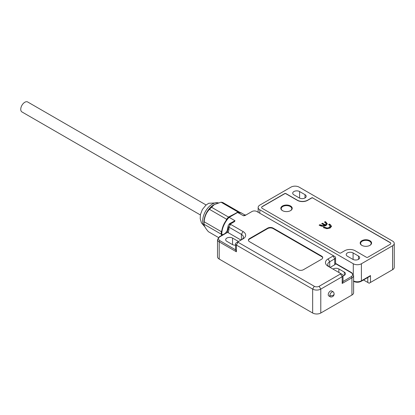 <?xml version="1.0" encoding="UTF-8"?>
<svg xmlns="http://www.w3.org/2000/svg" width="415" height="415" viewBox="0 0 415 415"><rect width="100%" height="100%" fill="white"/><g stroke="black" fill="none" stroke-linecap="round" stroke-linejoin="round"><path stroke-width="0.62" d="M218.415 237.484L208.418 231.71C205.565 228.426 204.107 225.942 204.04 224.256L204.035 221.688A13.794 7.963 -60 0 1 213.787 204.797L221.008 202.183L222.772 202.494L239.922 212.397L237.748 212.298M204.035 223.742L204.154 221.76C204.522 216.822 206.286 212.682 209.456 209.336L214.545 204.356M234.091 214.176L228.483 217.055L211.334 207.152M221.008 202.183L238.158 212.086M228.483 217.055L226.606 219.239L226.076 220.49M221.797 230.522L221.309 231.663L221.195 234.159L221.496 234.672M221.309 231.663L204.154 221.76M209.456 209.336L226.606 219.239M204.04 224.256L221.195 234.159M330.454 296.896L328.825 295.957A2.874 1.66 -60 0 1 328.389 293.659A2.874 1.66 -60 0 1 330.262 291.128A2.874 1.66 -60 0 1 331.699 290.982L333.328 291.921A2.874 1.66 -60 0 1 333.686 292.274L334.158 293.924C333.992 295.817 332.918 296.855 330.942 297.031A2.874 1.66 -60 0 1 330.454 296.896A2.874 1.66 -60 0 1 329.858 295.584A2.874 1.66 -60 0 1 331.113 292.689A2.874 1.66 -60 0 1 333.328 291.921M330.127 267.431L334.734 264.775A2.874 1.66 0 0 0 335.569 263.691L351.256 272.748A0.96 0.555 120 0 1 351.738 272.702L353.616 275.487L353.616 292.689A5.748 3.32 180 0 1 351.936 295.034L320.785 313.019A5.748 3.32 180 0 1 312.656 313.019L219.203 259.064A5.748 3.32 180 0 1 217.517 256.719L217.517 239.517A5.748 3.32 180 0 0 219.203 241.862L236.405 251.791L236.405 245.068L312.656 289.094L312.656 313.019M228.707 217.284L237.349 212.335L243.538 215.79L244.668 214.923A16.47 9.509 -60 0 1 244.902 215.027M229.884 224.276L229.49 223.685L234.989 220.723L229.147 217.351L228.603 217.668L237.696 212.418A16.47 9.509 -60 0 1 241.66 213.128L244.99 215.053M235.564 245.146A4.02 2.324 180 0 1 232.27 244.482L226.855 241.354A4.02 2.324 180 0 1 225.677 239.709A4.02 2.324 180 0 1 228.162 237.567A4.02 2.324 180 0 1 232.545 238.07L232.545 244.627M237.961 241.821L237.961 241.198L232.545 238.07M237.961 241.198A4.02 2.324 180 0 1 238.449 241.54M320.785 313.019L320.785 289.094A5.748 3.32 180 0 1 312.656 289.094L314.28 286.277L238.028 242.251A0.576 0.332 180 0 1 238.028 241.784L243.04 238.89A9 5.198 0 0 0 243.04 231.539L230.579 224.344A0.576 0.332 180 0 1 230.579 223.877L234.548 221.589L234.989 220.723M243.538 215.79L245.032 215.53L251.978 211.52A3.45 1.992 180 0 1 256.854 211.52L333.11 255.547A0.576 0.332 180 0 1 333.11 256.014L328.099 258.908A9 5.198 0 0 0 328.099 266.259L340.559 273.454A0.576 0.332 180 0 1 340.559 273.921L319.156 286.277L320.785 289.094L342.183 276.738L342.183 283.461L351.936 277.832L351.936 295.034M332.98 269.081A4.02 2.324 180 0 1 338.863 268.956L338.863 272.473M344.284 275.368L344.284 272.084L338.863 268.956M344.284 272.084A4.02 2.324 180 0 1 345.462 273.729A4.02 2.324 180 0 1 343.023 275.861M225.724 233.08A16.47 9.509 -60 0 1 225.853 232.41L227.078 231.056L228.115 226.289M273.106 228.1A3.828 2.21 0 0 0 267.691 228.1L249.54 238.578A3.828 2.21 0 0 0 248.419 240.14A3.828 2.21 0 0 0 249.54 241.706L298.027 269.698A3.828 2.21 0 0 0 303.448 269.698L321.594 259.219A3.828 2.21 0 0 0 322.72 257.658A3.828 2.21 0 0 0 321.594 256.091L273.106 228.1L273.106 228.566A3.828 2.21 0 0 0 267.691 228.566L249.54 239.045A3.828 2.21 0 0 0 248.44 240.378M230.579 223.877L228.956 224.816A2.874 1.66 180 0 0 228.115 225.988A2.874 1.66 180 0 0 228.956 227.161L230.579 224.344M238.028 241.784L236.405 242.723A2.874 1.66 180 0 0 235.564 243.896A2.874 1.66 180 0 0 236.405 245.068L238.028 242.251M319.156 286.277A3.45 1.992 180 0 1 314.28 286.277M241.006 240.062L228.198 232.67L228.956 229.562A2.874 1.66 180 0 1 228.115 228.39L227.41 231.679L227.078 231.056M227.41 231.679L228.198 232.67M228.032 232.566L226.502 232.633L226.31 232.997M227.197 232.556L219.877 236.778C218.046 238.08 218.046 239.388 219.877 240.69L235.564 249.846L235.564 243.896M225.853 232.41A1.53 0.617 -168.1 0 1 226.258 232.774M235.564 249.747L236.405 251.791M353.616 275.487A5.748 3.32 180 0 1 351.936 277.832A0.96 0.555 -120 0 0 351.256 276.66L343.023 281.515L343.023 275.565A2.874 1.66 180 0 1 342.183 276.738L340.559 273.921M343.018 281.417L342.183 283.461M340.559 273.454L342.183 274.393A2.874 1.66 180 0 1 343.023 275.565M335.569 263.691L335.574 257.658A2.874 1.66 180 0 1 334.734 258.83L329.723 261.725A6.702 3.87 0 0 0 327.757 264.459A6.702 3.87 0 0 0 329.707 267.187M333.11 255.547L334.734 256.486A2.874 1.66 180 0 1 335.574 257.658M246.116 214.908L244.809 214.991M228.115 227.799L227.731 227.721M322.699 257.891A3.828 2.21 0 0 0 321.594 256.563L273.106 228.566M243.04 231.539L241.416 234.356L241.416 239.829A6.702 3.87 0 0 0 243.377 237.09A6.702 3.87 0 0 0 241.416 234.356L228.956 227.161L228.956 229.562M200.367 214.944L21.938 111.931A5.748 3.32 -60 0 1 20.75 109.301A5.748 3.32 -60 0 1 23.261 103.517A5.748 3.32 -60 0 1 27.686 101.981L206.115 204.994M369.915 240.71A5.696 3.289 180 0 1 369.915 245.364A5.696 3.289 180 0 1 361.854 245.364L361.854 245.364A5.696 3.289 180 0 1 361.854 240.71A5.696 3.289 180 0 1 369.915 240.71M290.547 205.99A5.696 3.289 180 0 1 290.547 210.644A5.696 3.289 180 0 1 282.485 210.644L282.485 210.644A5.696 3.289 180 0 1 282.485 205.99A5.696 3.289 180 0 1 290.547 205.99M330.278 226.86L329.266 224.899L328.607 224.515L329.411 224.053L330.216 224.52L331.492 226.268L330.143 228.027L326.906 228.707L323.316 227.57L324.115 227.109L327.228 228.063L329.313 227.493L330.33 226.175L330.278 226.86L329.313 227.882L327.228 228.452L324.115 227.498L323.653 227.768M390.266 242.723L312.926 198.074L390.131 242.49A2.298 1.328 180 0 1 390.8 243.423A2.298 1.328 180 0 1 390.131 244.362L367.783 257.269A0.96 0.555 180 0 1 366.424 257.269L355.048 250.696A7.278 4.202 0 0 0 344.756 250.696L340.829 252.963A0.96 0.555 180 0 1 339.475 252.963L262.275 208.392A2.298 1.328 180 0 1 261.6 207.453A2.298 1.328 180 0 1 262.275 206.52L284.623 193.613A0.96 0.555 180 0 1 285.976 193.613L297.353 200.186A7.278 4.202 0 0 0 307.645 200.186L311.572 197.913A0.96 0.555 180 0 1 312.926 197.913M284.623 193.613L284.623 193.774A0.96 0.555 180 0 1 285.976 193.774L297.42 200.378A7.185 4.145 180 0 0 307.577 200.378L311.572 198.074A0.96 0.555 180 0 1 312.926 198.074M284.623 193.774L262.135 206.753M325.22 221.631L327.259 224.11L327.259 223.716L326.04 225.584L323.451 226.346L321.2 226.092L319.125 225.153L319.924 224.686L322.823 225.677L324.639 225.371L321.692 223.669L322.491 223.208L325.443 224.909L326.174 223.877L325.282 222.596L324.416 222.098L325.22 221.631L325.951 222.056L327.269 223.944M326.174 224.266L326.174 223.784L326.174 224.266L325.443 225.298L325.443 224.909M330.216 224.52L330.216 224.909L329.411 224.442L328.945 224.712M329.411 224.053L329.411 224.442M329.313 227.493L329.313 227.882M327.228 228.063L327.228 228.452M324.758 227.477L324.758 227.871M324.115 227.109L324.115 227.498M330.216 224.909L331.492 226.663M325.951 222.445L325.951 222.056M325.22 222.025L324.753 222.29M322.491 223.208L322.491 223.597L325.443 225.298M322.03 223.867L322.491 223.597M324.639 225.371L324.639 225.765L322.823 226.066L322.823 225.677M320.582 225.065L320.582 225.459L322.823 226.066M319.924 224.686L320.582 225.459M319.462 225.345L319.924 225.08M353.087 252.927L358.503 256.055A4.02 2.324 180 0 1 359.681 257.694A4.02 2.324 180 0 1 357.201 259.842A4.02 2.324 180 0 1 352.817 259.339L347.397 256.211A4.02 2.324 180 0 1 346.219 254.571A4.02 2.324 180 0 1 348.704 252.424A4.02 2.324 180 0 1 353.087 252.927L353.087 259.484M392.569 241.079L299.111 187.124A5.748 3.32 0 0 0 290.988 187.124L259.837 205.109A5.748 3.32 0 0 0 258.151 207.453A5.748 3.32 0 0 0 259.837 209.803L353.29 263.758A5.748 3.32 0 0 0 361.413 263.758L392.569 245.773A5.748 3.32 0 0 0 394.25 243.423A5.748 3.32 0 0 0 392.569 241.079M299.589 191.543L305.004 194.671A4.02 2.324 180 0 1 306.182 196.311A4.02 2.324 180 0 1 303.697 198.458A4.02 2.324 180 0 1 299.314 197.955L293.898 194.827A4.02 2.324 180 0 1 292.72 193.183A4.02 2.324 180 0 1 295.205 191.04A4.02 2.324 180 0 1 299.589 191.543L299.589 198.095M392.569 245.773L392.569 269.698A5.748 3.32 0 0 0 394.25 267.353L394.25 243.423M392.569 269.698L370.491 282.444L370.491 275.565L361.413 280.805L361.413 263.758M353.616 280.981A5.748 3.32 0 0 0 361.413 280.805A1.152 0.664 60 0 1 361.18 281.329L369.485 276.535L370.491 275.565M367.783 277.516L367.783 282.444L369.137 283.227L370.491 282.444M367.783 282.444L363.514 279.98M362.015 245.452A5.265 3.04 180 0 1 362.238 241.193A5.265 3.04 180 0 1 369.609 241.234A5.265 3.04 180 0 1 369.755 245.452M282.646 210.732A5.265 3.04 180 0 1 282.869 206.473A5.265 3.04 180 0 1 290.241 206.52A5.265 3.04 180 0 1 290.386 210.732M204.787 226.683A13.794 7.963 -60 0 1 203.651 215.442A13.794 7.963 -60 0 1 212.428 204.014A13.794 7.963 -60 0 1 212.968 203.724A13.794 7.963 -60 0 1 218.166 202.857M221.776 235.362L221.776 234.122A0.96 0.555 180 0 1 221.496 233.728L221.496 235.523M222.85 234.74L221.776 234.122A16.47 9.509 -60 0 1 229.147 217.351M219.203 259.064L219.203 241.862A0.96 0.555 -60 0 1 219.877 240.69M228.722 224.966A16.47 9.509 -60 0 1 229.49 223.685M226.502 232.633L219.4 236.732A0.96 0.555 60 0 1 219.877 236.778M351.256 272.748C353.082 274.05 353.082 275.358 351.256 276.66M333.11 256.014L334.734 258.83L334.734 264.775M249.54 239.045L249.54 238.578M267.691 228.1L267.691 228.566M321.594 256.091L321.594 256.563M328.099 258.908L329.723 261.725L329.723 267.198M329.858 295.584A3.113 1.795 0 0 0 334.158 293.924M358.503 259.339L358.503 256.055M353.29 263.758L353.29 274.216M259.837 213.243L259.837 209.803M305.004 197.955L305.004 194.671M218.306 202.816L208.693 203.277L205.923 205.155L202.349 209.528L200.44 214.555L200.212 218.606L201.42 222.855L204.839 226.777M237.349 212.335L241.66 213.128M228.665 217.32C224.121 222.31 221.729 227.783 221.496 233.728M219.4 236.732L217.517 239.517M351.738 272.702L335.574 263.369M228.115 228.39L228.115 225.988M258.151 212.273L258.151 207.453M361.18 281.329C358.627 282.568 356.075 282.568 353.528 281.329"/></g></svg>
